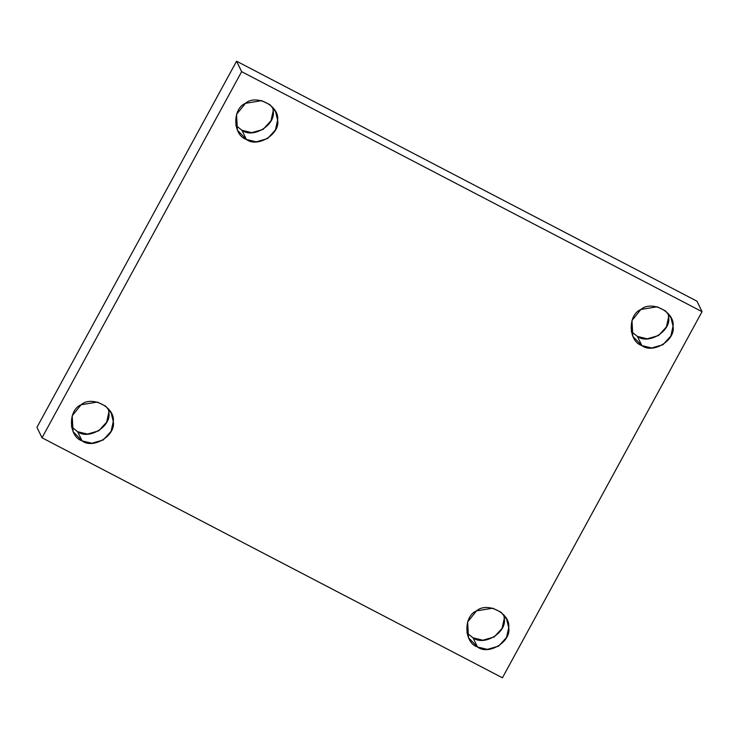 <?xml version="1.0" encoding="UTF-8"?>
<svg xmlns="http://www.w3.org/2000/svg" width="739" height="739" viewBox="0 0 739 739"><rect width="100%" height="100%" fill="white"/><g stroke="black" fill="none" stroke-linecap="round" stroke-linejoin="round"><path stroke-width="1.11" d="M241.967 130.295C253.144 138.969 276.072 124.752 273.171 110.933L272.774 107.423L273.171 110.933L270.991 120.762L263.084 129.427L251.787 132.669L241.967 130.295L235.769 125.344L241.967 130.295L246.401 139.459L256.221 141.833L267.527 138.59L275.425 129.925L277.605 120.097L275.573 111.728L270.049 104.753L261.661 100.652L245.45 103.34L236.535 114.397L237.404 130.203L246.401 139.459L241.967 130.295M637.397 336.421C648.583 345.104 671.502 330.878 668.601 317.068L668.204 313.558L668.601 317.068L666.421 326.887L658.523 335.561L647.225 338.804L637.397 336.421L631.198 331.469L637.397 336.421L641.84 345.584L651.659 347.967L662.957 344.725L670.855 336.051L673.035 326.232L671.003 317.853L665.479 310.888L657.091 306.787L640.879 309.465L631.974 320.523L632.833 336.337L641.84 345.584L637.397 336.421M473.062 637.84C484.248 646.514 507.166 632.298 504.266 618.478L503.869 614.968L504.266 618.478L502.086 628.307L494.188 636.972L482.881 640.214L473.062 637.84L466.863 632.889L473.062 637.84L477.505 646.994L487.324 649.378L498.622 646.135L506.52 637.471L508.7 627.642L506.668 619.264L501.144 612.298L492.756 608.197L476.544 610.876L467.639 621.933L468.498 637.748L477.505 646.994L473.062 637.84M77.632 431.705C88.809 440.389 111.737 426.163 108.836 412.353L108.439 408.833L108.836 412.353L106.656 422.172L98.749 430.837L87.451 434.089L77.632 431.705L71.434 426.754L77.632 431.705L82.066 440.869L91.885 443.243L103.192 440.001L111.09 431.336L113.27 421.507L111.238 413.138L105.714 406.173L97.326 402.062L81.114 404.75L72.2 415.808L73.069 431.613L82.066 440.869L77.632 431.705M236.572 61.198L241.644 71.665L702.05 311.673L696.979 301.198L236.572 61.198L36.95 427.327L42.021 437.802L36.95 427.327L236.572 61.198L696.979 301.198L702.05 311.673L241.644 71.665L236.572 61.198M502.428 677.802L42.021 437.802L241.644 71.665L42.021 437.802L502.428 677.802L702.05 311.673L502.428 677.802M82.066 440.869C68.468 436.629 67.766 410.09 81.114 404.75C91.812 395.171 115.441 407.494 113.27 421.507C116.171 435.326 93.253 449.543 82.066 440.869M477.505 646.994C463.898 642.764 463.196 616.224 476.544 610.876C487.241 601.306 510.871 613.619 508.7 627.642C511.6 641.452 488.682 655.678 477.505 646.994M641.84 345.584C628.233 341.344 627.531 314.805 640.879 309.465C651.576 299.895 675.206 312.209 673.035 326.232C675.936 340.042 653.017 354.267 641.84 345.584M246.401 139.459C232.803 135.219 232.101 108.679 245.45 103.34C256.147 93.761 279.776 106.074 277.605 120.097C280.506 133.916 257.588 148.133 246.401 139.459"/></g></svg>
